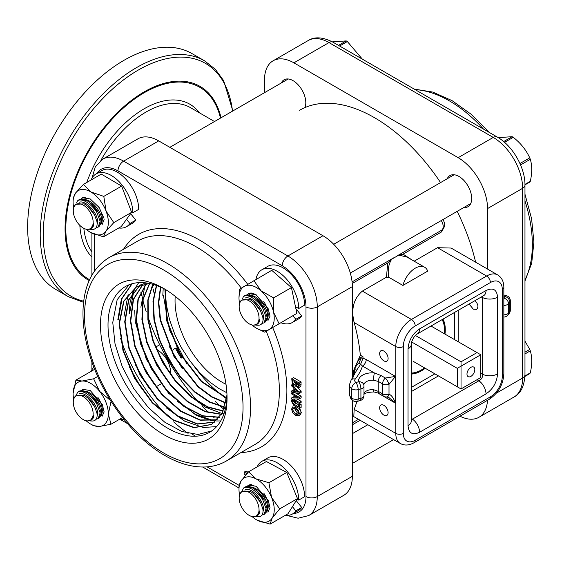<?xml version="1.0" encoding="UTF-8"?>
<svg xmlns="http://www.w3.org/2000/svg" width="562" height="562" viewBox="0 0 562 562"><rect width="100%" height="100%" fill="white"/><g stroke="black" fill="none" stroke-linecap="round" stroke-linejoin="round"><path stroke-width="0.84" d="M475.614 262.187A149.738 86.45 -120 0 0 457.18 211.361M440.566 182.587A149.738 86.45 -120 0 0 299.602 110.257M214.101 417.65A149.738 86.45 60 0 1 212.745 416.421M208.65 412.578A149.738 86.45 60 0 1 201.913 405.771M197.979 401.507A149.738 86.45 60 0 1 147.968 316.947M146.162 311.58A149.738 86.45 60 0 1 142.924 300.6M141.561 295.219A149.738 86.45 60 0 1 140.837 292.1M357.179 369.438L360.628 364.267L363.003 358.212L363.003 356.73L360.333 355.184A149.738 86.45 -120 0 0 354.158 322.539C350.864 309.121 353.589 298.64 362.357 291.102L386.438 277.199L388.749 277.256L402.912 285.433L427.717 271.109A18.609 10.741 -60 0 0 424.619 267.224L407.12 257.122L398.823 255.085L391.714 259.187L387.78 262.953M383.881 415.114A5.978 3.456 60 0 1 379.975 409.846A5.978 3.456 60 0 1 380.888 405.054A5.978 3.456 60 0 1 386.867 408.504A5.978 3.456 60 0 1 386.867 415.409A5.978 3.456 60 0 1 383.881 415.114M383.881 360.86A5.978 3.456 60 0 1 379.975 355.584A5.978 3.456 60 0 1 380.888 350.793A5.978 3.456 60 0 1 386.867 354.25A5.978 3.456 60 0 1 386.867 361.155A5.978 3.456 60 0 1 383.881 360.86M414.166 261.19L437.538 247.694L451.131 248.053L497.7 274.937A22.15 12.785 120 0 0 486.622 276.04A5.318 3.07 60 0 1 490.387 282.546A16.832 9.723 -60 0 1 502.288 289.423L502.288 376.231A16.832 9.723 -60 0 1 490.387 396.849L415.206 440.257A16.832 9.723 -60 0 1 403.298 433.379L403.298 346.571A16.832 9.723 -60 0 1 415.206 325.953L490.387 282.546M411.272 374.046A33.671 19.438 120 0 0 421.472 370.808A33.671 19.438 120 0 0 425.244 368.279M444.978 334.102A33.671 19.438 120 0 0 442.982 319.118M363.846 394.686C364.331 393.175 367.681 392.262 373.906 391.953A5.318 0.66 -84.9 0 1 373.568 389.691A8.416 4.861 0 0 0 363.986 393.709M377.987 393.084L395.472 403.179C393.498 397.903 391.349 394.946 389.009 394.299A5.318 2.88 84.1 0 1 386.86 396.941L389.052 397.671L395.472 403.179L395.472 376.414L385.37 378.036A5.318 1.391 60 0 1 389.009 384.345L395.472 376.414L366.227 359.525L363.003 358.212A1.328 0.766 -0 0 0 361.12 358.212L359.083 362.715C356.708 364.724 355.24 367.176 354.678 370.063L354.678 374.889M363.874 385.019A8.416 4.861 180 0 1 373.568 380.291L378.24 381.38L382.553 383.867A5.318 3.07 0 0 0 389.009 384.345L389.009 394.299A5.318 3.07 180 0 1 382.553 393.829L378.24 391.335L373.568 389.691M363.986 395.507A5.318 3.07 180 0 1 360.916 398.289A5.318 1.834 74.9 0 1 360.052 400.636A5.318 5.318 0 0 0 363.986 395.507L363.986 386.101A5.318 3.07 180 0 1 360.916 388.883L360.916 398.289L358.184 399.02A5.318 1.834 74.9 0 1 357.32 401.373L360.052 400.636M363.937 385.708A5.318 3.07 180 0 1 363.986 386.101A5.318 5.318 0 0 0 363.86 384.949L363.874 385.089M373.568 380.291A5.318 0.66 -84.9 0 1 374.376 372.915A13.734 7.931 0 0 0 358.668 381.76A5.318 4.306 -12.5 0 1 363.86 384.949M352.76 400.502C351.383 400.123 350.267 398.022 349.416 394.208A11.078 6.393 180 0 0 351.735 398.121A5.318 3.07 180 0 0 358.184 399.02L358.184 389.621A5.318 1.834 74.9 0 0 355.936 382.497L358.668 381.76A5.318 1.834 74.9 0 1 360.916 388.883L358.184 389.621A5.318 3.07 180 0 1 351.735 388.714L351.735 398.121A5.318 3.435 126.7 0 0 352.76 400.502A5.318 5.318 0 0 0 357.32 401.373M373.906 391.96C377.376 392.733 379.181 393.337 379.343 393.772A5.318 3.07 120 0 1 378.24 391.335L378.24 381.38A5.318 3.07 -60 0 1 381.057 375.549L374.376 372.915L362.469 366.038A5.318 3.07 120 0 0 366.227 359.525M503.847 305.426A5.318 3.07 0 0 0 508.54 303.656A5.318 3.934 -141.1 0 0 503.847 298.05M503.847 314.825A5.318 3.07 0 0 0 508.54 313.055L508.54 303.656L509.811 302.075A5.318 3.934 -141.1 0 0 504.992 296.441L503.847 297.86M503.847 317.073A5.318 5.318 0 0 0 507.858 315.099L507.858 315.099A5.318 3.934 -141.1 0 0 508.54 313.055L509.811 311.481A5.318 3.934 -141.1 0 1 509.13 313.526A5.318 5.318 0 0 0 510.31 310.182A5.318 3.07 180 0 1 509.811 311.481L509.811 302.075A5.318 3.07 180 0 0 510.31 300.775A5.318 5.318 0 0 0 507.163 295.928A5.318 2.655 114.1 0 0 504.992 296.441A5.76 3.323 180 0 0 503.847 296.041M357.186 369.417L351.131 380.067A5.318 3.934 38.9 0 1 355.268 379.055A5.76 3.323 180 0 0 355.936 382.497A5.318 3.435 126.7 0 0 351.735 388.714A11.078 6.393 0 0 1 349.416 384.801L349.416 394.208M355.268 379.055A93.917 54.219 0 0 0 362.469 366.038L360.628 364.267A1.328 0.506 46.9 0 1 359.083 362.715M363.003 356.73L361.12 357.158L361.12 358.212M354.158 322.539L395.781 346.571L395.781 433.379A22.15 12.785 120 0 0 400.369 443.523L353.8 416.632L354.158 409.354A149.738 86.45 -120 0 0 356.898 401.472M353.358 377.032A18.609 10.741 -60 0 1 361.12 357.158M475.052 300.607C478.227 304.225 478.747 307.14 476.604 309.346L473.352 309.198L469.08 304.056M417.187 334.011A11.078 6.393 -120 0 0 417.257 333.969A11.078 6.393 -120 0 0 417.278 333.961A11.078 6.393 -120 0 0 419.575 328.889C412.571 333.73 408.722 340.396 408.026 348.89A11.078 6.393 0 0 0 411.272 344.365A11.078 6.393 0 0 0 411.272 344.337A11.078 6.393 0 0 0 411.272 344.253M408.026 348.89L408.026 425.603A11.078 6.393 -0 0 0 411.272 421.086A11.078 6.393 -0 0 0 411.272 421.057L411.265 421.359M408.026 425.603C408.722 433.295 412.571 435.522 419.575 432.269A11.078 6.393 -120 0 0 412.424 419.133L411.272 419.765M419.575 432.269L486.011 393.913A11.078 6.393 -120 0 0 478.866 380.776L412.424 419.133L411.272 418.212M486.011 393.913C493.022 389.073 496.871 382.406 497.56 373.913A11.078 6.393 180 0 1 482.61 374.292C482.786 377.278 481.536 379.434 478.866 380.776L477.026 379.715M497.56 373.913L497.56 297.2A11.078 6.393 180 0 1 482.61 297.572L482.61 374.292L480.77 373.224M482.575 296.258L482.61 297.572L481.234 297.038M497.56 297.2C496.871 289.507 493.022 287.28 486.011 290.533A11.078 6.393 60 0 1 483.72 295.598A11.078 6.393 60 0 1 483.692 295.612L483.931 295.464M402.912 285.433A18.609 10.741 -60 0 1 424.619 267.224M232.851 110.946L223.641 80.619L215.26 69.231L204.61 60.865L192.021 53.601A136.18 78.624 120 0 0 123.928 60.345A136.18 78.624 120 0 0 34.963 180.346A136.18 78.624 120 0 0 55.842 289.465L68.431 296.736L83.576 302.342M352.578 378.156L352.353 376.505M352.353 373.386L360.333 355.184M352.233 283.487L387.78 262.967L386.438 277.199M412.171 260.037L403.045 254.15L441.577 231.902L444.423 226.627M403.045 254.15L398.823 255.085M443.193 219.433L444.732 223.802L444.514 226.324L443.523 228.439L441.69 230.16A1.77 1.026 -120 0 0 441.577 231.902M388.749 277.256C387.513 270.238 388.504 264.217 391.714 259.187M524.95 375.964L530.31 372.866C532.186 364.45 532.186 357.109 530.31 350.857L524.971 353.941M524.929 376.442L529.755 373.66A28.332 16.354 -120 0 0 530.31 372.866M524.971 352.184L529.755 349.423L524.971 341.12M530.31 350.857A28.332 16.354 -120 0 0 529.755 349.423M248.348 485.118L256.089 486.271L268.186 500.285L270.02 507.732L267.933 512.179M250.926 487.022A14.366 6.814 52.4 0 1 255.471 488.533A14.366 6.814 52.4 0 1 267.147 508.666M257.333 491.237L258.091 491.926A14.366 6.814 52.4 0 1 264.358 500.068L257.333 491.237L253.019 488.048L245.383 486.832L244.674 487.24A16.614 9.589 60 0 1 252.984 488.062A16.614 9.589 60 0 1 262.517 499.218L266.051 508.687L264.021 514.441L262.04 514.975M264.021 514.441L264.969 513.893L267.154 508.954L264.765 500.861M242.426 490.359L243.444 488.202A16.614 9.589 60 0 1 244.674 487.24M243.444 488.202C245.285 486.72 248.137 487.043 252.001 489.158C255.9 491.525 259.405 494.876 262.517 499.218M245.243 489.572A14.366 6.814 52.4 0 1 251.558 490.795A14.366 6.814 52.4 0 1 263.03 511.448M254.052 494.075A14.366 6.814 52.4 0 1 254.172 494.188A14.366 6.814 52.4 0 1 260.438 502.323L253.954 493.984L250.181 491.195L241.26 491.708L240.15 493.717A14.057 8.114 60 0 1 251.319 493.963A14.057 8.114 60 0 1 259.04 509.608A14.057 8.114 60 0 1 253.42 516.696A14.057 8.114 60 0 1 239.166 498.129A14.057 8.114 60 0 1 240.15 493.717M253.42 516.696L256.616 516.092L259.602 510.942L256.658 516.766L258.084 516.794A16.614 9.589 60 0 0 259.574 516.661C262.412 515.832 263.487 513.218 262.812 508.814L260.62 502.674M256.616 516.092L258.07 515.038A14.366 6.814 52.4 0 0 259.602 510.942M256.658 516.766L255.422 516.597M524.964 184.392L530.31 181.308C532.186 172.885 532.186 165.551 530.31 159.292L520.56 164.926M519.948 163.521L529.755 157.859C526.123 149.935 520.623 143.085 513.246 137.325L504.564 142.341M513.246 137.325A28.332 16.354 -120 0 0 512.692 136.995A28.332 16.354 -120 0 0 512.13 136.685L498.262 137.641M503.671 141.568L512.13 136.685M524.971 184.863L529.755 182.095A28.332 16.354 -120 0 0 530.31 181.308M530.31 159.292A28.332 16.354 -120 0 0 529.755 157.859M248.348 293.561L256.089 294.706L268.186 308.721L270.02 316.167L267.933 320.621M250.926 295.457A14.366 6.814 52.4 0 1 255.471 296.968A14.366 6.814 52.4 0 1 267.147 317.101M257.333 299.679L258.091 300.361A14.366 6.814 52.4 0 1 264.358 308.503L257.333 299.679L253.019 296.483L245.383 295.275L244.674 295.682A16.614 9.589 60 0 1 252.984 296.504A16.614 9.589 60 0 1 262.517 307.653L266.051 317.13L264.021 322.876L262.04 323.41M264.021 322.876L264.969 322.328L267.154 317.389L264.765 309.297M242.426 298.794L243.444 296.638A16.614 9.589 60 0 1 244.674 295.682M243.444 296.638C245.285 295.162 248.137 295.479 252.001 297.593C255.9 299.96 259.405 303.311 262.517 307.653M245.243 298.008A14.366 6.814 52.4 0 1 251.558 299.23A14.366 6.814 52.4 0 1 263.03 319.883M254.052 302.511A14.366 6.814 52.4 0 1 254.172 302.623A14.366 6.814 52.4 0 1 260.438 310.765L253.954 302.426L250.181 299.63L241.26 300.143L240.15 302.152A14.057 8.114 60 0 1 251.319 302.398A14.057 8.114 60 0 1 259.04 318.043A14.057 8.114 60 0 1 253.42 325.138A14.057 8.114 60 0 1 239.166 306.571A14.057 8.114 60 0 1 240.15 302.152M253.42 325.138L256.616 324.534L257.529 323.867L258.583 322.539L259.602 319.378L256.658 325.201L258.084 325.229A16.614 9.589 60 0 0 259.574 325.103C262.412 324.267 263.487 321.654 262.812 317.256L260.62 311.109M256.658 325.201L255.422 325.033M259.602 319.378A14.366 6.814 52.4 0 1 258.07 323.473L257.199 324.148M362.371 59.165L347.351 41.546L339.603 46.014M347.351 41.546A28.332 16.354 -120 0 0 346.789 41.216A28.332 16.354 -120 0 0 346.234 40.907L332.381 41.855M338.493 45.374L346.234 40.907M82.452 197.782L90.194 198.927L99.151 207.49L103.963 218.26M104.103 219.489L102.038 224.835M85.024 199.679A14.366 6.814 52.4 0 1 89.576 201.189A14.366 6.814 52.4 0 1 101.251 221.323M91.43 203.901L92.189 204.582A14.366 6.814 52.4 0 1 98.455 212.724L91.43 203.901L87.124 200.704L79.488 199.489L78.778 199.903A16.614 9.589 60 0 1 87.089 200.725A16.614 9.589 60 0 1 96.622 211.874L100.155 221.351L98.125 227.097L96.144 227.631M98.125 227.097L99.074 226.549L101.258 221.611L98.863 213.518M76.53 203.015L77.549 200.859A16.614 9.589 60 0 1 78.778 199.903M77.549 200.859C79.39 199.384 82.242 199.7 86.105 201.814C90.004 204.182 93.51 207.533 96.622 211.874M79.347 202.229A14.366 6.814 52.4 0 1 85.663 203.451A14.366 6.814 52.4 0 1 97.135 224.105M88.157 206.732A14.366 6.814 52.4 0 1 88.276 206.844A14.366 6.814 52.4 0 1 94.542 214.986L88.051 206.64L84.279 203.851L75.364 204.364L74.254 206.373A14.057 8.114 60 0 1 85.424 206.619A14.057 8.114 60 0 1 93.144 222.264A14.057 8.114 60 0 1 87.524 229.359A14.057 8.114 60 0 1 73.271 210.792A14.057 8.114 60 0 1 74.254 206.373M87.524 229.359L90.721 228.748L93.706 223.599L90.763 229.422L92.189 229.451A16.614 9.589 60 0 0 93.678 229.324C96.509 228.488 97.591 225.875 96.91 221.47L94.718 215.33M90.721 228.748L92.175 227.694A14.366 6.814 52.4 0 0 93.706 223.599M90.763 229.422L89.52 229.254M82.452 389.34L90.194 390.492L102.291 404.507L104.125 411.946L102.038 416.4M85.024 391.243A14.366 6.814 52.4 0 1 89.576 392.754A14.366 6.814 52.4 0 1 101.251 412.887M91.43 395.458L92.189 396.147A14.366 6.814 52.4 0 1 98.455 404.289L91.43 395.458L87.124 392.262L79.488 391.054L78.778 391.461A16.614 9.589 60 0 1 87.089 392.283A16.614 9.589 60 0 1 96.622 403.432L100.155 412.908L98.125 418.662L96.144 419.196M98.125 418.662L99.074 418.114L101.258 413.175L98.863 405.083M76.53 394.58L77.549 392.424A16.614 9.589 60 0 1 78.778 391.461M77.549 392.424C79.39 390.941 82.242 391.264 86.105 393.379C90.004 395.746 93.51 399.097 96.622 403.432M79.347 393.786A14.366 6.814 52.4 0 1 85.663 395.009A14.366 6.814 52.4 0 1 97.135 415.662M88.157 398.296A14.366 6.814 52.4 0 1 88.276 398.409A14.366 6.814 52.4 0 1 94.542 406.544L88.051 398.205L84.279 395.416L75.364 395.922L74.254 397.938A14.057 8.114 60 0 1 85.424 398.184A14.057 8.114 60 0 1 93.144 413.829A14.057 8.114 60 0 1 87.524 420.917A14.057 8.114 60 0 1 73.271 402.35A14.057 8.114 60 0 1 74.254 397.938M87.524 420.917L90.721 420.313L93.706 415.156L90.763 420.98L92.189 421.015A16.614 9.589 60 0 0 93.678 420.882C96.509 420.053 97.591 417.433 96.91 413.035L94.718 406.895M90.721 420.313L92.175 419.259A14.366 6.814 52.4 0 0 93.706 415.156M90.763 420.98L89.52 420.819M281.021 322.792A30.453 17.584 -120 0 0 292.402 322.476A30.453 17.584 -120 0 0 295.823 319.307L292.935 315.711M298.71 308.538A30.453 17.584 -120 0 0 285.412 277.888A30.453 17.584 -120 0 0 261.941 269.725L267.835 266.325A30.453 17.584 -120 0 1 291.299 274.488A30.453 17.584 -120 0 1 304.597 305.138L298.71 308.538L295.457 306.662M261.941 269.725A30.453 17.584 -120 0 0 255.984 279.419M295.872 308.643L301.71 315.907L295.823 319.307M292.402 322.476L298.289 319.075A30.453 17.584 -120 0 0 301.71 315.907M285.229 515.375A30.453 17.584 -120 0 0 292.402 514.04A30.453 17.584 -120 0 0 295.823 510.865L292.437 506.657M298.71 500.096A30.453 17.584 -120 0 0 285.412 469.446A30.453 17.584 -120 0 0 261.941 461.29L267.835 457.889A30.453 17.584 -120 0 1 291.299 466.046A30.453 17.584 -120 0 1 304.597 496.696L298.71 500.096L297.136 499.189M261.941 461.29A30.453 17.584 -120 0 0 257.199 466.825M296.223 500.644L301.71 507.465L295.823 510.865M292.402 514.04L298.289 510.64A30.453 17.584 -120 0 0 301.71 507.465M93.847 367.211A30.453 17.584 -120 0 0 91.192 371.306M119.053 419.568A30.453 17.584 -120 0 0 123.928 419.315M118.807 227.968A30.453 17.584 -120 0 0 126.499 226.697A30.453 17.584 -120 0 0 129.927 223.521L126.534 219.306M132.808 212.759A30.453 17.584 -120 0 0 119.516 182.109A30.453 17.584 -120 0 0 96.046 173.946L101.933 170.546A30.453 17.584 -120 0 1 125.403 178.709A30.453 17.584 -120 0 1 138.702 209.359L132.808 212.759L131.494 211.993M96.046 173.946A30.453 17.584 -120 0 0 91.1 179.973M130.637 213.679L135.814 220.121L129.927 223.521M126.499 226.697L132.393 223.297A30.453 17.584 -120 0 0 135.814 220.121M252.022 324.962A24.918 14.387 -120 0 0 252.197 325.117A24.918 14.387 -120 0 0 256.616 328.32L264.772 332.177L296.869 313.357L291.432 287.582L271.734 270.322L239.644 289.142L238.99 297.797A24.918 14.387 -120 0 0 239.602 303.452M264.772 332.177L296.869 313.357M279.04 323.656L273.596 312.339L273.603 297.874L291.432 287.582M273.603 297.874L261.028 290.821L253.905 280.621M256.616 328.32A24.918 14.387 -120 0 0 269.177 329.487A24.918 14.387 -120 0 0 273.596 312.339A24.918 14.387 -120 0 0 261.028 290.821A24.918 14.387 -120 0 0 251.909 285.644A24.918 14.387 -120 0 0 244.048 286.451A24.918 14.387 -120 0 0 238.99 297.797M247.196 294.748A16.382 9.463 60 0 1 251.347 293.013M263.747 301.548A16.382 9.463 60 0 1 268.2 314.657A16.382 9.463 60 0 1 266.564 320.565M253.975 293.68A15.371 8.873 -120 0 0 248.818 294.839M267.091 318.717A15.371 8.873 -120 0 0 268.193 314.235M252.022 516.52A24.918 14.387 -120 0 0 256.616 519.878A24.918 14.387 -120 0 0 257.213 520.215L270.104 524.107L287.941 513.816L297.502 498.606L286.739 472.452L266.402 461.514L248.573 471.806L241.063 480.988L239.005 487.022M270.104 524.107L272.163 518.08L279.672 508.898L271.565 497.398L268.91 482.751L286.739 472.452M279.672 508.898L297.502 498.606M268.91 482.751L256.012 478.852L248.573 471.806M257.213 520.215A24.918 14.387 -120 0 0 272.163 518.08A24.918 14.387 -120 0 0 271.565 497.398A24.918 14.387 -120 0 0 256.012 478.852A24.918 14.387 -120 0 0 241.063 480.988A24.918 14.387 -120 0 0 238.99 489.362A24.918 14.387 -120 0 0 239.602 495.017M263.747 493.106A16.382 9.463 60 0 1 268.2 506.222A16.382 9.463 60 0 1 266.564 512.13M247.196 486.306A16.382 9.463 60 0 1 251.347 484.577M267.091 510.282A15.371 8.873 -120 0 0 268.193 505.8M253.975 485.245A15.371 8.873 -120 0 0 248.818 486.397M94.852 369.747L93.749 369.831L75.919 380.123L73.095 393.393A24.918 14.387 -120 0 0 73.095 393.583A24.918 14.387 -120 0 0 73.706 399.238M110.538 400.488L99.671 391.398L93.636 378.795L82.052 381.036L75.919 380.123M93.636 378.795L97.704 376.449M86.119 420.741A24.918 14.387 -120 0 0 90.714 424.099L93.334 425.61L99.383 426.474L110.967 424.233L108.34 414.117L111.157 400.854M110.967 424.233L122.53 417.559M90.714 424.099A24.918 14.387 -120 0 0 99.383 426.474A24.918 14.387 -120 0 0 105.895 422.856A24.918 14.387 -120 0 0 108.34 414.117A24.918 14.387 -120 0 0 99.671 391.398A24.918 14.387 -120 0 0 82.052 381.036A24.918 14.387 -120 0 0 73.095 393.393M97.851 397.327A16.382 9.463 60 0 1 102.305 410.443A16.382 9.463 60 0 1 100.696 416.309A16.382 9.463 60 0 1 100.668 416.351M101.188 414.503A15.371 8.873 -120 0 0 102.298 410.021M86.119 229.184A24.918 14.387 -120 0 0 90.524 232.422L103.422 236.855L121.251 226.556L131.62 212.331L121.638 186.092L101.293 174.087L83.464 184.385L75.554 193.068L73.095 198.611L73.095 202.018A24.918 14.387 -120 0 0 73.706 207.673M103.422 236.855L105.881 231.312L113.791 222.622L106.07 211.08L103.808 196.391L90.911 191.958L83.464 184.385M103.808 196.391L121.638 186.092M113.791 222.622L131.62 212.331M90.524 232.422A24.918 14.387 -120 0 0 90.714 232.535A24.918 14.387 -120 0 0 105.881 231.312A24.918 14.387 -120 0 0 108.34 222.587A24.918 14.387 -120 0 0 106.07 211.08A24.918 14.387 -120 0 0 90.911 191.958A24.918 14.387 -120 0 0 75.554 193.068A24.918 14.387 -120 0 0 73.095 202.018M81.293 198.969A16.382 9.463 60 0 1 85.452 197.234M97.851 205.762A16.382 9.463 60 0 1 102.305 218.878A16.382 9.463 60 0 1 102.298 219.025A16.382 9.463 60 0 1 100.668 224.786M101.188 222.938A15.371 8.873 -120 0 0 102.298 218.456M264.512 92.667L264.512 79.804A41.553 23.99 60 0 1 273.125 60.78A41.553 23.99 60 0 1 293.898 62.839L458.163 157.676A41.553 23.99 60 0 1 487.549 208.572L487.549 269.079M487.493 400.313A41.553 23.99 60 0 1 478.943 417.271A41.553 23.99 60 0 1 459.983 416.196M304.906 107.602A17.984 10.383 -120 0 0 300.073 87.117A17.984 10.383 -120 0 0 284.091 79.783A17.984 10.383 -120 0 0 281.33 82.958M463.84 207.511A17.984 10.383 -120 0 0 467.97 206.711A17.984 10.383 -120 0 0 467.97 185.945A17.984 10.383 -120 0 0 449.986 175.562A17.984 10.383 -120 0 0 447.226 178.737M211.811 430.885L198.035 434.482L181.877 431.504L164.771 422.195L148.178 407.373L133.566 388.251L122.186 366.487L115.041 343.916L112.765 322.469L117.163 299.694L129.141 284.723M142.242 389.719L129.534 367.33M227.02 395.887A84.174 48.599 60 0 1 210.532 431.742A84.174 48.599 60 0 1 145.361 410.379A84.174 48.599 60 0 1 108.016 325.04A84.174 48.599 60 0 1 126.387 285.995A84.174 48.599 60 0 1 165.685 289.641M118.378 319.413L122.08 298.408L132.168 283.705M216.616 426.614L203.437 427.464M202.931 427.394L184.701 421.156L166.148 407.745M149.028 388.216L135.498 364.97M131.866 283.789L121.364 299.139L117.844 319.708M124.005 316.371L128.171 294.228M153.974 384.12L141.427 362.539M129.625 313.315L133.77 291.242M133.995 290.723L135.547 287.519M135.561 287.498L138.73 282.63M220.711 420.966L216.461 420.952M216.328 420.945L214.129 420.727M213.609 420.664L195.548 414.44L177.185 401.156M158.905 380.003L146.218 357.601M134.704 310.568L135.294 321.766L146.261 359.195L168.474 393.154L196.468 415.529L212.211 420.84M132.864 292.458L130.082 302.497L129.084 313.61M165.748 378.57L152.464 355.865M140.865 307.224L144.975 285.32M145.2 284.793L145.621 283.852M145.698 283.691L146.071 282.911M223.95 413.864L222.215 413.562M221.983 413.52L205.27 407.12L188.403 394.749M170.434 374.109L158.048 352.683M175.773 370.555L162.959 348.004M182.369 368.791L169.394 346.684M163.219 288.369L162.804 295.317M158.702 140.893A41.553 23.99 -120 0 0 137.922 138.835L102.839 159.088A41.553 23.99 -120 0 1 123.619 161.146L158.702 140.893L322.967 235.731L287.885 255.991L123.619 161.146A7.973 4.601 120 0 0 117.978 170.918L282.243 265.756A33.579 19.389 60 0 1 305.988 306.88L305.988 496.562A33.579 19.389 60 0 1 293.336 513.499M352.353 378.472L352.353 286.627A41.553 23.99 -120 0 0 322.967 235.731M286.866 515.466L298.106 518.22L308.657 515.586L343.747 495.333A41.553 23.99 -120 0 0 352.353 476.309L352.353 400.179M156.714 349.676A17.984 10.383 60 0 1 157.887 350.288A17.984 10.383 60 0 1 170.49 374.194M245.678 475.002L244.224 474.159L244.224 472.101L246.107 471.012L248.095 472.326M297.6 387.611L301.134 391.026L301.134 392.452L299.258 393.533L291.734 392.121L291.734 390.906L293.842 391.328L293.842 388.019L291.734 386.017L291.734 384.851L299.258 392.114L299.258 393.533M291.734 390.906L293.842 389.866M295.851 385.918L296.476 386.53M291.734 378.746L293.617 377.664L301.134 382.005L300.832 386.41L298.682 387.773L297.558 387.59L295.914 385.427L295.422 386.164L294.045 385.968L292.345 384.085L291.734 378.746L299.258 383.087L298.949 387.492L300.832 386.41M291.734 397.861L298.218 397.763L291.734 394.018L291.734 392.943L299.258 397.285L299.258 398.922L293.301 398.985L299.258 402.42L299.258 403.495L291.734 399.153L291.734 397.861L293.617 396.779L296.434 396.737M295.198 392.775L301.134 396.203L301.134 397.84L299.258 398.922M296.996 398.95L301.134 401.338L301.134 402.413L299.258 403.495M294.383 400.685L294.783 402.378L298.745 404.907M298.457 405.076L300.333 403.994L301.134 404.45L301.134 407.443L299.258 408.525L293.694 405.314L291.636 401.556L291.776 400.109L292.739 400.664L292.907 403.46L298.457 406.909L298.457 405.076L299.258 405.539L299.258 408.525M294.207 406.003L294.558 405.813M299.616 408.321L301.295 412.578L300.403 414.728L298.394 415.873L295.493 415.241L292.605 412.529L291.58 409.136L292.605 406.93L295.493 407.569L298.394 410.281L299.413 413.66L298.394 415.873M227.048 398.107A89.484 51.662 60 0 1 163.774 434.637A89.484 51.662 60 0 1 100.5 325.04A89.484 51.662 60 0 1 163.774 288.51A89.484 51.662 60 0 1 227.048 398.107M244.224 472.101L246.212 473.246L246.212 474.391M248.095 472.164L246.212 473.246M294.692 391.503L294.692 388.827L298.232 392.206L294.692 391.503L296.441 390.499M301.134 391.026L299.258 392.114M292.514 384.401L291.734 384.851M298.141 383.6L298.401 384.331M298.373 385.757L297.424 386.305L296.455 385.265L296.202 382.483L298.401 383.748L298.204 386.319L297.424 386.305L298.204 386.319M294.537 381.521L294.783 382.399L292.907 383.481L292.591 381.331L292.591 380.397L295.366 381.998L294.945 384.949M294.783 382.399L295.886 383.656M295.176 384.71L294.003 384.738L292.907 383.481M301.134 382.005L299.258 383.087M292.809 392.325L291.734 392.943M301.134 396.203L299.258 397.285M301.134 401.338L299.258 402.42M292.584 399.645L291.776 400.109M293.547 400.2L292.739 400.664M293.603 400.235L292.739 400.727M294.783 402.378L292.907 403.46M301.134 404.45L299.258 405.539M294.34 408.237L297.375 412.951L298.534 413.484M295.493 414.039L292.444 409.642L293.027 408.265L295.493 408.771L297.769 410.794L298.548 413.168L297.769 414.637L295.493 414.039L297.375 412.951M300.277 409.199L298.394 410.281M175.239 348.307L173.426 349.353M186.893 364.099L169.387 329.704L163.338 295.085M165.741 289.676L165.692 296.673L166.443 305.089L169.52 319.623L174.965 334.833L181.119 347.246L190.068 361.134L199.756 372.739L209.436 381.781L218.822 388.504L226.886 392.754M226.992 394.967L222.243 413.021L211.607 424.458L193.96 427.738L173.096 420.165L152.232 402.842L134.613 378.395L122.966 350.519L119.102 323.424L123.668 301.211L136.025 287.224L149.351 283.466M214.993 422.111L197.438 424.12L177.135 415.964L157.058 398.788L140.107 375.044L128.768 348.096L124.708 321.78L128.565 299.855L139.819 285.412M140.064 285.25L141.547 284.323M217.353 419.919L200.044 420.2L180.62 411.335L161.645 394.468L145.642 371.77L134.732 346.171L130.384 321L133.18 299.497L142.818 284.449M143.015 284.281L144.933 282.777M219.524 417.362L202.58 416.063L184.076 406.621L166.219 390.098L151.15 368.44L140.697 344.19L136.095 320.178L137.964 299.223L146.085 283.782M221.47 414.426L205.039 411.714L187.525 401.802L170.806 385.715L156.686 365.159L146.682 342.279L141.905 319.497L142.86 299.188L149.485 283.494M223.177 411.096L207.49 407.155L191.129 397.011L175.653 381.619L162.502 362.385L152.941 341.085L147.869 319.68L147.792 300.15L152.731 284.288M224.624 407.331L209.795 402.315L194.642 392.065L180.402 377.404L168.256 359.49L159.186 339.771L153.953 319.806L152.983 301.211L156.391 285.461M225.798 403.08L211.951 397.172L198.056 386.951L173.96 356.519L160.142 319.954L158.435 302.447L160.458 287.077M226.655 398.261L201.379 381.626L179.643 353.505L166.471 320.207L164.926 289.24M211.783 424.352L194.15 427.499L173.335 419.87L152.555 402.568L134.992 378.191L123.373 350.414L119.474 323.396L123.956 301.19L136.18 287.133M215.12 422.006L197.578 423.867L177.346 415.641L157.353 398.486L140.486 374.826L129.176 347.997L125.087 321.773L128.846 299.862L139.959 285.363M140.191 285.194L141.926 284.105M217.494 419.779L200.205 419.94L180.845 411.019L161.954 394.173L146.015 371.552L135.133 346.052L130.763 320.965L133.489 299.497L143.001 284.4M219.651 417.194L202.734 415.782L184.301 406.291L166.521 389.803L151.522 368.215L141.097 344.063L136.489 320.136L138.28 299.216L146.289 283.754M221.583 414.229L205.2 411.412L187.764 401.479L171.129 385.441L157.079 364.97L147.103 342.209L142.298 319.511L143.177 299.258L149.675 283.536M223.276 410.864L207.645 406.839L191.368 396.688L175.969 381.338L162.889 362.195L153.363 341.001L148.277 319.694L148.122 300.213L152.955 284.351M224.709 407.064L209.942 401.992L194.873 391.728L180.725 377.116L168.642 359.294L159.608 339.68L154.36 319.82L153.342 301.295L156.636 285.552M225.868 402.778L212.085 396.821L198.288 386.593L174.346 356.315L160.563 319.968L158.807 302.539L160.746 287.203M226.697 397.924L201.596 381.268L180.023 353.301L166.893 320.228L165.235 289.402M226.008 384.289A66.449 38.364 60 0 1 175.049 300.803A66.449 38.364 60 0 1 175.218 296.322M470.9 376.378A5.536 3.196 -60 0 1 466.987 374.116A5.536 3.196 -60 0 1 470.9 367.33A5.536 3.196 -60 0 1 474.813 369.592A5.536 3.196 -60 0 1 470.9 376.378M411.272 373.456A33.446 19.312 120 0 0 420.84 370.26L421.472 369.901A32.561 18.799 -60 0 1 411.272 373.042M442.111 319.623A32.561 18.799 -60 0 1 444.493 330.02L444.493 329.297A33.446 19.312 120 0 0 442.47 319.413M444.493 330.02A32.561 18.799 -60 0 1 444.289 333.702M424.549 367.885A32.561 18.799 -60 0 1 421.472 369.901M413.484 361.492L461.03 388.946L461.03 361.816L415.423 335.486M411.658 341.991L457.271 368.328L457.271 386.775M457.271 368.328L480.77 354.762L480.77 377.552L461.03 388.946M431.005 326.037L477.012 352.592L461.03 361.816M477.012 352.592L480.77 354.762M225.046 410.302A137.774 79.544 60 0 1 224.667 409.986M223.908 409.333A137.774 79.544 60 0 1 220.711 406.516M220.213 406.066A137.774 79.544 60 0 1 215.183 401.324M181.154 358.191A137.774 79.544 60 0 1 175.393 348.215M155.056 297.172A137.774 79.544 60 0 1 154.262 293.975M154.086 293.216A137.774 79.544 60 0 1 153.229 289.381M152.99 288.222A137.774 79.544 60 0 1 152.435 285.37M152.358 284.983A137.774 79.544 60 0 1 152.211 284.147M403.298 433.379A5.318 3.07 0 0 1 395.781 433.379L354.158 409.354M437.538 247.694L486.622 276.04L411.447 319.441L362.357 291.102M381.057 375.549L385.37 378.036A5.318 3.07 -60 0 0 382.553 383.867L382.553 393.829A5.318 3.07 120 0 0 383.649 396.259A5.318 5.318 0 0 0 386.86 396.941M502.288 371.889L502.288 289.423A5.318 3.07 180 0 0 503.847 287.252C503.77 281.534 501.718 277.431 497.7 274.937M356.856 370.323A1.328 0.766 0 0 0 354.678 370.063M486.011 290.533L419.575 328.889M458.185 341.724L458.185 310.343M403.298 346.571A5.318 3.07 180 0 1 395.781 346.571A22.15 12.785 120 0 1 411.447 319.441A5.318 3.07 60 0 1 415.206 325.953M400.369 443.523C404.535 445.757 409.115 445.476 414.103 442.687A5.318 3.07 -120 0 0 415.206 440.257M414.103 442.687L489.284 399.28A5.318 3.07 -120 0 0 490.387 396.849M489.284 399.28C498.234 393.238 503.088 384.837 503.847 374.06A5.318 3.07 180 0 1 502.288 376.231M411.272 391.595L438.451 375.908M434.862 373.835L411.272 387.457M454.595 312.416L454.595 339.652M89.562 279.714A110.883 64.019 -60 0 1 71.585 191.129A110.883 64.019 -60 0 1 144.23 92.716A110.883 64.019 -60 0 1 220.466 118.097M199.461 112.836A91.262 52.688 120 0 0 144.23 108.74A91.262 52.688 120 0 0 86.787 182.467M79.839 225.383A91.262 52.688 120 0 0 91.901 257.066M358.458 419.322L352.353 422.849M100.879 160.388A88.599 51.156 -60 0 1 146.106 111.993A88.599 51.156 -60 0 1 190.406 107.609L214.522 121.532M91.901 251.895A88.599 51.156 -60 0 1 83.85 228.348M221.042 117.767A111.789 64.539 120 0 0 144.118 91.908A111.789 64.539 120 0 0 70.826 191.298A111.789 64.539 120 0 0 89.189 280.543M83.71 301.197A134.43 77.612 -60 0 1 47.644 199.117A134.43 77.612 -60 0 1 138.287 70.06A134.43 77.612 -60 0 1 232.535 111.128M204.61 60.865A136.18 78.624 120 0 0 136.524 67.616A136.18 78.624 120 0 0 47.559 187.617A136.18 78.624 120 0 0 68.431 296.736M352.353 424.788L360.137 420.292M394.053 257.663L352.079 281.892M441.254 220.55A7.973 4.601 60 0 1 441.69 230.16L396.99 255.963M487.549 208.572L522.632 188.312L522.632 377.994A41.553 23.99 60 0 1 514.026 397.018L478.943 417.271M497.237 137.03L332.971 42.185A7.973 4.601 120 0 0 328.981 42.586L493.253 137.423A7.973 4.601 120 0 1 497.237 137.03C512.558 145.642 525.168 167.483 524.971 185.06L524.971 374.742A7.973 4.601 0 0 1 522.632 377.994L496.372 393.154M524.971 200.88A117.395 67.777 60 0 1 532.34 244.632A117.395 67.777 60 0 1 524.971 279.876M415.128 89.618A117.395 67.777 60 0 1 449.333 100.851A117.395 67.777 60 0 1 483.538 129.12M458.163 157.676L493.253 137.423A41.553 23.99 60 0 1 522.632 188.312A7.973 4.601 180 0 0 524.971 185.06M332.971 42.185C322.904 37.043 314.65 36.488 308.208 40.527A41.553 23.99 60 0 1 328.981 42.586L293.898 62.839M352.353 476.309L317.27 496.562L317.27 306.88A41.553 23.99 -120 0 0 287.885 255.991A7.973 4.601 120 0 0 282.243 265.756M305.988 306.88A7.973 4.601 180 0 0 317.27 306.88L352.353 286.627M96.98 173.405A33.579 19.389 60 0 1 117.978 170.918M94.233 271.418L94.233 234.235M239.124 485.378L207.076 466.874M240.943 452.572A122.713 70.847 -120 0 0 286.88 390.688A122.713 70.847 -120 0 0 272.696 327.604M247.694 284.281A122.713 70.847 -120 0 0 123.549 249.24M250.547 407.331A117.395 67.777 -120 0 0 199.299 289.184A117.395 67.777 -120 0 0 108.838 257.733C92.814 267.702 84.223 284.793 83.064 309.009C82.375 327.52 86.07 347.168 94.142 367.962C108.311 404.682 136.011 439.112 164.877 455.522C178.934 463.629 192.45 467.451 205.439 466.973C213.04 466.622 219.974 464.655 226.233 461.072A117.395 67.777 -120 0 0 250.547 407.331M163.774 453.084A112.077 64.707 60 0 1 84.525 315.816A112.077 64.707 60 0 1 163.774 270.062A112.077 64.707 60 0 1 243.03 407.331A112.077 64.707 60 0 1 163.774 453.084M266.219 331.341A117.395 67.777 60 0 1 279.363 390.688A117.395 67.777 60 0 1 255.05 444.43L226.233 461.072M108.838 257.733L137.655 241.098A117.395 67.777 60 0 1 241.288 288.116M188.087 433.372A117.395 67.777 60 0 1 173.651 421.858M167.546 416.028A117.395 67.777 60 0 1 120.675 338.472M308.657 515.586A41.553 23.99 -120 0 0 317.27 496.562A7.973 4.601 -0 0 1 305.988 496.562M298.331 384.176L296.455 385.265M297.333 383.136L296.202 383.79M295.352 383.965L294.003 384.738M293.399 380.86L292.591 381.331M301.134 384.303L299.258 385.392M294.376 400.818L292.5 401.9M295.956 403.298L294.074 404.38M296.546 406.958L295.493 407.569M301.295 412.578L299.413 413.66M194.607 366.937A101.574 58.645 -120 0 0 226.584 398.774M379.343 393.772L383.649 396.259M507.858 315.099L509.13 313.526M510.31 310.182L510.31 300.775M507.163 295.928L503.847 294.952M351.131 380.067L349.416 384.801M411.272 344.337C410.752 342.946 414.018 335.479 417.257 333.969M411.272 421.086L411.272 344.365M417.278 333.961L483.72 295.598M503.847 374.06L503.847 287.252M367.822 424.732L352.353 433.66M393.611 439.617L352.353 463.439M454.124 174.761L333.709 244.28M470.731 203.535L350.316 273.055M288.222 78.982L169.843 147.328M159.692 344.752L155.639 347.091M238.99 489.362L238.99 486.65M153.44 284.498L153.63 285.566M176.124 347.794L181.884 357.769M224.554 408.391L225.355 409.059M524.971 280.958L531.701 263.206L533.9 242.11L531.596 218.716L524.971 194.185M489.333 132.463L471.258 114.332L451.988 100.591L432.775 92.077L414.187 89.077M524.971 374.742C524.311 386.178 520.665 393.604 514.026 397.018M308.208 40.527L273.125 60.78M160.992 383.951L155.976 386.846M192.253 434.138L195.457 436.217M238.99 487.999L202.678 467.029M127.532 423.643L120.675 419.688M92.042 178.021L95.28 166.914L102.839 159.088M91.901 369.845L91.901 361.921M91.901 275.148L91.901 233.174M295.422 386.164L296.083 385.785M136.025 287.224L136.404 287.006"/></g></svg>
